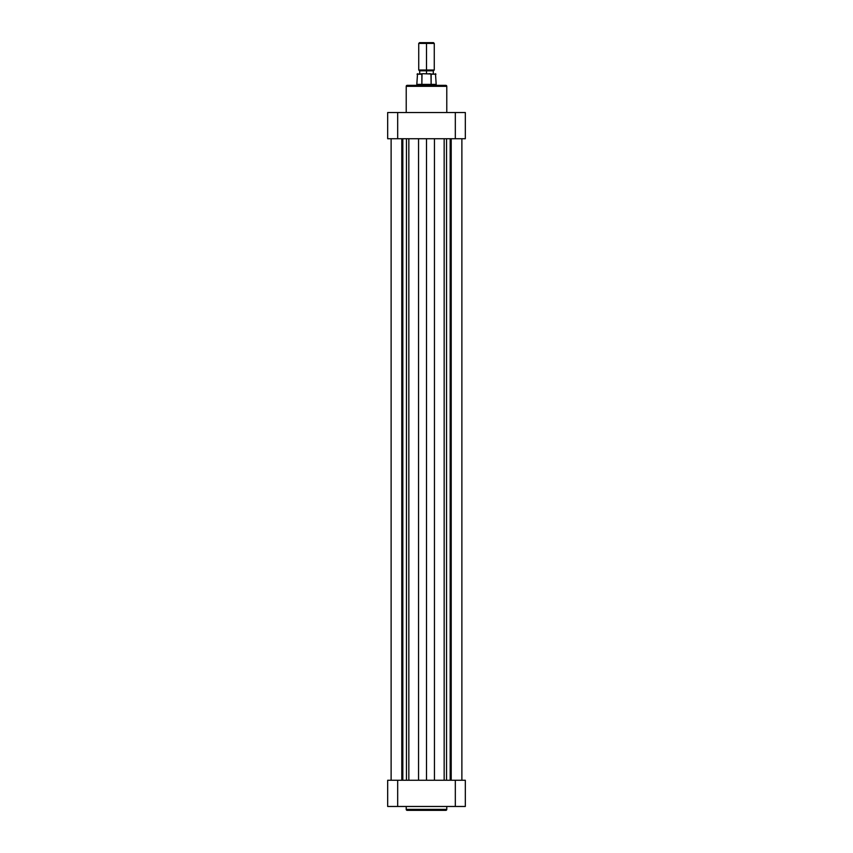 <?xml version="1.0" encoding="UTF-8"?>
<svg xmlns="http://www.w3.org/2000/svg" width="853" height="853" viewBox="0 0 853 853"><rect width="100%" height="100%" fill="white"/><g stroke="black" fill="none" stroke-linecap="round" stroke-linejoin="round"><path stroke-width="1.28" d="M407.19 810.35L445.81 810.35A0.97 0.97 0 0 0 446.78 809.38L406.22 809.38A0.97 0.97 0 0 0 407.19 810.35A0.97 0.97 0 0 1 406.22 809.38L446.78 809.38L446.78 806.469L446.78 809.38A0.97 0.97 0 0 1 445.81 810.35M406.22 806.469L406.22 809.38L406.22 806.469M465.322 780.26L387.678 780.26L387.678 806.469L387.678 780.26L397.679 780.26L397.679 806.469L455.321 806.469L455.321 780.26L397.679 780.26L397.679 806.469L465.322 806.469L465.322 780.26L465.322 806.469L455.321 806.469L455.321 780.26L465.322 780.26M407.276 810.35L445.724 810.35M387.678 806.469L397.679 806.469L387.678 806.469M445.81 85.353L407.19 85.353A0.97 0.97 0 0 0 406.22 86.324L446.78 86.324A0.97 0.97 0 0 0 445.81 85.353A0.97 0.97 0 0 1 446.78 86.324L406.22 86.324L406.22 112.532L406.22 86.324A0.97 0.97 0 0 1 407.19 85.353M446.78 112.532L446.78 86.324L446.78 112.532M445.724 85.353L407.276 85.353M387.678 138.73L465.322 138.73L465.322 112.532L387.678 112.532L387.678 138.73L387.678 112.532L397.679 112.532L397.679 138.73L455.321 138.73L455.321 112.532L397.679 112.532L397.679 138.73L387.678 138.73M465.322 112.532L465.322 138.73L455.321 138.73L455.321 112.532L465.322 112.532M426.5 43.428L426.5 42.65L419.516 42.65L433.484 42.65L426.5 42.65L426.5 43.428L418.738 43.428L426.5 43.428L426.5 70.021L418.738 70.021L426.5 70.021L426.5 43.428L434.262 43.428L426.5 43.428M426.5 70.799L426.5 70.021L434.262 70.021L419.516 70.799L426.5 70.799L426.5 73.71L426.5 70.799L433.484 70.799L426.5 70.799M422.032 73.923L421.862 84.383L417.042 84.383L421.862 84.383L421.862 74.19L417.042 74.19L422.96 73.71L430.968 73.923L431.138 84.383L435.958 84.383L421.862 84.383L431.138 84.383L431.138 74.19L435.958 74.19L422.96 73.71M417.522 73.71L416.797 84.628L426.5 84.628L416.797 84.628L416.797 85.353M426.5 85.353L426.5 84.628L426.5 85.353M435.478 73.71L436.203 84.628L426.5 84.628L436.203 84.628L436.203 85.353M423.898 73.71L422.725 73.71M430.275 73.71L429.102 73.71M391.122 780.26L391.122 138.73L391.122 780.26M451.205 138.73L451.205 780.26L451.205 138.73M450.181 780.26L450.181 138.73L450.181 780.26M446.535 780.26L446.535 138.73L446.535 780.26M444.157 780.26L444.157 138.73L444.157 780.26M434.454 138.73L434.454 780.26L434.454 138.73M426.5 780.26L426.5 138.73L426.5 780.26M418.546 780.26L418.546 138.73L418.546 780.26M408.843 138.73L408.843 780.26L408.843 138.73M406.465 780.26L406.465 138.73L406.465 780.26M402.819 780.26L402.819 138.73L402.819 780.26M401.795 780.26L401.795 138.73L401.795 780.26M419.516 70.799L418.738 70.021L418.738 43.428L419.516 42.65M419.708 70.799L419.708 73.71M433.484 42.65L434.262 43.428L434.262 70.021L433.484 70.799M433.292 70.799L433.292 73.71M461.878 780.26L461.878 138.73"/></g></svg>
